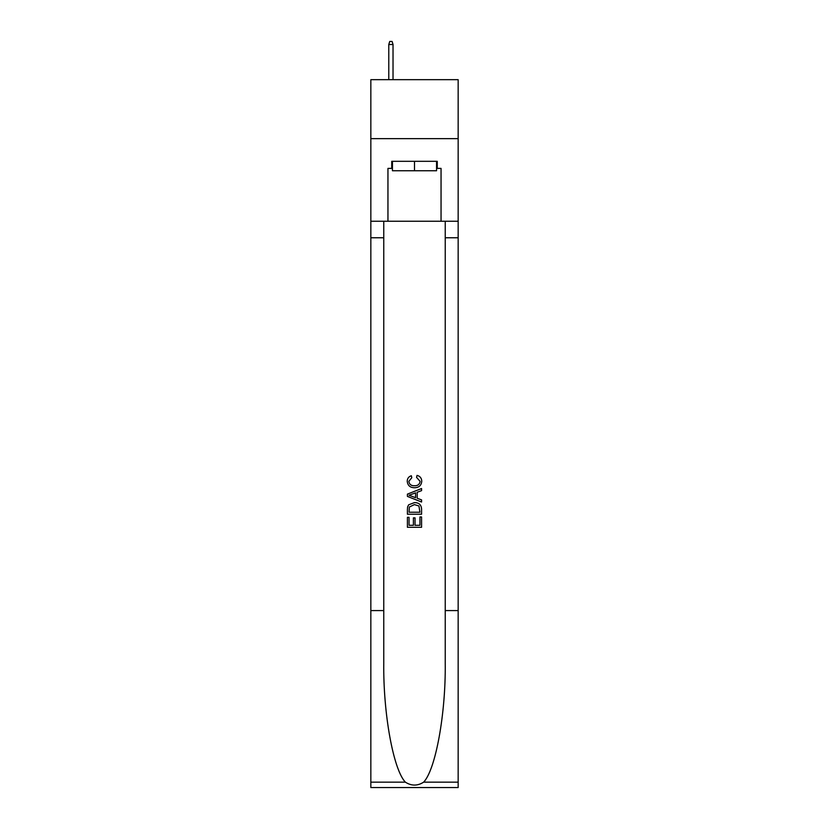 <?xml version="1.0" encoding="UTF-8"?>
<svg xmlns="http://www.w3.org/2000/svg" width="829" height="829" viewBox="0 0 829 829"><rect width="100%" height="100%" fill="white"/><g stroke="black" fill="none" stroke-linecap="round" stroke-linejoin="round"><path stroke-width="1.24" d="M458.157 138.661L458.157 79.677L370.843 79.677L370.843 138.661L458.157 138.661L458.157 221.25L441.049 221.25L441.049 168.391L437.266 168.391L437.266 161.313L391.734 161.313L391.734 168.391L392.438 168.391M436.562 161.313L436.562 170.753L392.438 170.753L392.438 161.313M414.5 161.313L414.5 170.753M419.94 516.954L419.94 525.306L415.039 525.306L419.94 525.306L419.94 516.954L421.578 516.954L421.578 527.296L407.412 527.296L407.412 517.317L407.412 527.296M413.402 517.866L413.402 525.306L409.049 525.306L413.402 525.306L413.402 517.866L415.039 517.866L415.039 525.306M408.635 504.83L407.619 506.892L408.635 504.83L414.417 502.612C418.946 502.592 421.329 504.778 421.578 509.161L421.578 514.229L407.412 514.229L407.412 509.389L407.412 514.229M417.039 475.39L416.572 477.39L417.039 475.39C420.044 476.167 421.609 478.095 421.754 481.172C421.37 485.514 418.914 487.701 414.386 487.732L414.386 487.732C410.044 487.639 407.65 485.462 407.236 481.214L407.236 481.214C407.308 478.416 408.676 476.592 411.35 475.753L411.775 477.753L408.863 481.307C409.288 484.364 411.122 485.846 414.376 485.732C417.692 485.908 419.609 484.447 420.116 481.359L416.572 477.39M423.629 782.161L458.157 782.161L458.157 787.55L370.843 787.55L370.843 610.579L383.765 610.579L383.765 663.19C383.143 713.479 393.34 769.664 405.371 782.161C411.453 786.047 417.536 786.047 423.629 782.161C435.66 769.664 445.857 713.479 445.235 663.19L445.235 221.25M407.412 494.136L407.412 496.395L421.578 502.011L407.412 496.395L407.412 494.136L421.578 488.519L407.412 494.136M445.235 610.579L458.157 610.579L458.157 221.25M370.843 610.579L370.843 138.661M383.765 221.25L383.765 610.579M458.157 782.161L458.157 610.579M370.843 221.25L387.951 221.25L387.951 168.391L391.734 168.391M387.951 221.25L441.049 221.25M436.562 168.391L437.266 168.391M421.578 488.519L421.578 490.633L417.215 492.25L417.215 498.281L421.578 499.897L421.578 502.011M411.661 496.229L415.578 497.68L415.578 492.851L409.049 495.265L411.661 496.229M415.578 492.851L415.578 497.68M407.412 509.389L407.619 506.892M418.935 505.97L419.94 512.239L418.935 505.97L414.386 504.612L409.339 507.027L409.049 512.239L419.94 512.239L409.049 512.239M407.412 517.317L409.049 517.317L409.049 525.306M393.029 79.677L393.029 44.517L388.78 44.517L388.78 79.677M388.78 44.517L389.723 41.45L392.086 41.45L393.029 44.517M445.235 237.768L458.157 237.768M383.765 237.768L370.843 237.768M370.843 782.161L405.371 782.161"/></g></svg>
